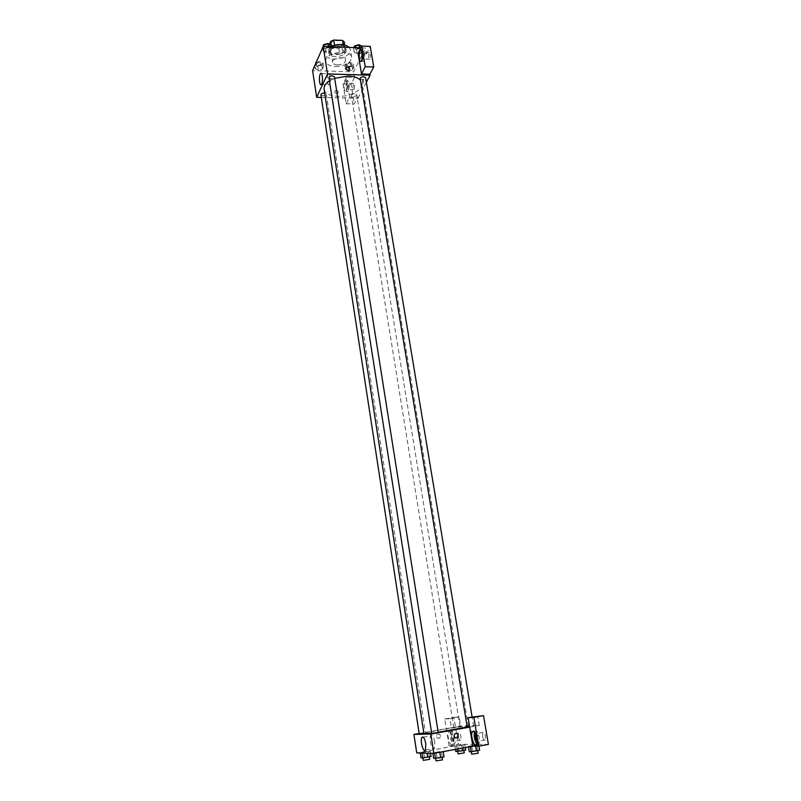 <?xml version="1.0" encoding="UTF-8"?>
<svg xmlns="http://www.w3.org/2000/svg" width="801" height="801" viewBox="0 0 801 801"><rect width="100%" height="100%" fill="white"/><g stroke="black" fill="none" stroke-linecap="round" stroke-linejoin="round"><path stroke-width="0.6" stroke-dasharray="4 3" d="M337.381 64.931C342.407 64.641 345.121 63.099 345.511 60.305C345.121 55.83 331.584 58.002 332.605 62.368C333.016 63.9 334.608 64.751 337.381 64.931M334.658 47.86C339.664 47.589 342.357 46.017 342.738 43.164C342.327 38.598 328.851 40.751 329.892 45.226C330.302 46.788 331.894 47.67 334.658 47.86M344.75 45.016L345.171 47.609L343.449 46.118L334.658 45.777L331.624 47.089L329.311 52.215L328.42 46.518L329.441 44.215M344.25 41.912L341.857 47.039L338.853 48.33L330.172 48L328.42 46.518M345.171 47.609L342.768 52.706L341.857 47.039M338.853 48.33L339.764 53.987L331.063 53.677L330.172 48M339.764 53.987L342.768 52.706M329.311 52.215L331.063 53.677M345.521 50.223C343.469 55.439 329.031 56.33 328.65 51.244C327.259 45.337 345.271 42.453 345.802 48.501L345.521 50.223M345.832 52.125L346.102 50.403C345.581 44.365 327.569 47.249 328.951 53.146C329.491 55.219 331.614 56.38 335.309 56.621C340.435 56.521 343.949 55.019 345.832 52.125M331.624 47.089L331.474 46.118M343.449 46.118L343.218 44.696M334.658 45.777L334.558 45.126M331.254 46.208C326.628 48.31 324.425 50.833 324.655 53.787C325.476 56.901 328.66 58.643 334.207 59.004C344.22 58.443 349.616 55.329 350.387 49.662L349.236 47.419M335.409 66.563C345.441 65.992 350.848 62.899 351.639 57.292C350.878 48.34 323.774 52.676 325.847 61.417C326.668 64.511 329.852 66.223 335.409 66.563M360.891 47.86L365.506 48.04L353.581 71.86L312.59 70.598M350.898 66.283L353.882 67.574L352.72 69.917L348.585 70.979L345.591 69.697L346.743 67.344L350.898 66.283L353.882 67.574L352.72 69.917L348.585 70.979L345.591 69.697L346.743 67.344L350.898 66.283L350.287 62.508L353.271 63.81L352.1 66.173L347.974 67.224L344.981 65.942L346.132 63.579L350.287 62.508M357.176 53.537L354.132 52.175L355.334 49.702L359.609 48.591L362.653 49.972L361.421 52.445L357.176 53.537L354.132 52.175L355.334 49.702L359.609 48.591L362.653 49.972L361.421 52.445L357.176 53.537L356.545 49.712L353.501 48.33L353.862 47.589M326.267 52.415L323.103 51.034L324.215 48.531L328.51 47.409L331.664 48.811L330.533 51.304L326.267 52.415L323.103 51.034L324.215 48.531L328.51 47.409L331.664 48.811L330.533 51.304L326.267 52.415L325.657 48.551L322.503 47.159M318.387 70.047L315.284 68.756L316.335 66.373L320.51 65.292L323.614 66.603L322.543 68.976L318.387 70.047L315.284 68.756L316.335 66.373L320.51 65.292L323.614 66.603L322.543 68.976L318.387 70.047L317.807 66.263L314.703 64.961M358.097 53.517L366.478 53.827L365.506 48.04M346.112 68.626C346.723 70.168 347.774 70.678 349.246 70.138L349.246 70.138M361.842 60.275L363.404 61.246C365.616 59.324 364.815 47.76 362.643 50.213L362.092 51.114M362.493 52.876L362.793 52.425L363.944 53.887L363.243 59.044L362.342 58.553M368.39 57.802L369.111 52.666C370.603 53.557 370.753 55.75 369.571 59.264L368.39 57.802M366.478 53.827L370.242 46.398M328.04 74.393C326.438 77.507 327.499 86.858 329.211 84.676C331.193 82.793 330.352 71.389 328.41 73.802L328.04 74.393M338.312 92.115C337.722 90.623 336.71 90.143 335.269 90.683C334.387 92.776 335.208 93.707 337.742 93.477L338.312 92.115L337.742 93.477C335.208 93.707 334.387 92.776 335.269 90.683C336.71 90.143 337.722 90.623 338.312 92.115M346.382 77.246L343.018 84.055L346.172 103.76L349.586 97.131L346.382 77.246L354.503 77.487L353.581 71.86M349.586 97.131L357.747 97.311L357.907 98.263L321.291 97.442M344.841 81.602L345.221 81.041C347.183 78.768 347.994 89.792 345.992 91.544C343.929 90.743 343.539 87.429 344.841 81.602M346.863 81.662C345.561 87.479 345.942 90.793 348.024 91.594C350.037 89.842 349.226 78.828 347.244 81.101L346.863 81.662M348.475 84.666L347.864 89.502L346.783 88.04L347.394 83.204L348.475 84.666M352.83 88.19L353.461 83.364C354.833 84.255 354.993 86.358 353.932 89.652L352.83 88.19M346.172 103.76L354.262 103.93L357.747 97.311M343.018 84.055L351.068 84.265L354.262 103.93M354.503 77.487L351.068 84.265M363.203 82.853C363.704 80.751 363.564 79.569 362.783 79.289C362.132 81.281 362.222 82.533 363.063 83.044L363.063 83.044C362.222 82.533 362.132 81.281 362.783 79.289C363.554 79.569 363.694 80.751 363.203 82.853M366.367 82.243L357.907 98.263M320.901 94.868C322.963 96.35 324.755 96.09 326.277 94.067L324.675 93.076M360.16 78.648L362.122 79.669C364.265 79.529 365.436 78.878 365.606 77.717M354.793 93.777C352.7 93.907 351.569 94.528 351.399 95.619L353.331 96.591C355.414 96.45 356.535 95.84 356.715 94.738L354.793 93.777M328.941 77.717L330.993 78.788C333.126 78.658 334.277 78.017 334.448 76.856M334.678 78.298L329.431 80.891M324.085 89.251C325.256 93.607 329.932 95.99 338.112 96.41C350.157 96.911 363.454 89.672 362.012 83.174L360.41 80.13M423.919 733.546L438.507 730.192C452.114 727.749 468.695 725.646 468.405 726.427L467.203 726.978M438.177 732.274L431.669 733.125M423.859 733.135L419.203 733.746M467.233 727.138L469.656 726.897M455.779 727.148L460.004 726.607L455.779 727.148M431.719 733.466L438.207 732.424M419.163 733.476L451.404 727.749L449.942 718.667L444.765 718.958L449.101 745.981L454.357 746.021L451.404 727.749L460.645 726.106L479.258 725.406L477.676 715.984M469.686 727.118L479.258 725.406M469.927 731.734C470.347 733.576 470.838 734.287 471.419 733.856C471.749 731.253 471.298 729.831 470.077 729.591L469.927 731.734L470.077 729.591C471.298 729.831 471.739 731.253 471.419 733.856C470.838 734.287 470.347 733.576 469.927 731.734M482.542 736.219C483.303 739.493 484.204 740.735 485.256 739.944C485.827 735.308 485.005 732.815 482.803 732.454L482.542 736.219M458.332 736.55C459.013 739.623 459.824 740.815 460.755 740.124C461.296 735.809 460.575 733.416 458.572 732.955L458.332 736.55M444.765 718.958L453.897 717.366L458.272 744.299L488.41 744.409M453.897 717.366L459.163 717.055L460.645 726.106M475.614 733.726C476.635 732.985 477.526 734.237 478.267 737.491L478.017 741.265L477.066 741.466M476.705 743.608L478.838 743.779C480.8 741.195 478.127 730.242 475.664 730.672L474.502 731.864M451.454 737.801L451.684 734.187C453.656 734.667 454.377 737.06 453.847 741.376C452.925 742.066 452.124 740.875 451.454 737.801M451.714 731.303L450.973 731.794C448.8 734.677 452.555 747.253 454.578 743.779C456.39 741.446 453.957 730.892 451.714 731.303M449.411 731.713C451.644 731.303 454.067 741.866 452.265 744.199C450.252 747.683 446.507 735.088 448.68 732.204L449.411 731.713M449.101 745.981L458.272 744.299M449.942 718.667L459.163 717.055M475.624 746.182L475.514 745.551L478.728 744.78L476.775 744.77L468.425 746.312L478.718 744.78M439.799 752.149L443.163 751.338L441.341 751.308L432.81 752.88L439.789 752.149L443.163 751.338L441.341 751.308L432.8 752.88L439.809 752.259M426.923 751.859L430.237 751.078L428.525 751.048L420.215 752.57L426.923 751.859L430.237 751.078L428.525 751.048L420.205 752.57L426.923 751.859L427.133 753.19M458.062 745.451L454.908 746.202L456.71 746.212L464.87 744.71L454.898 746.202L464.87 744.71L458.062 745.451L458.923 750.697L455.749 751.468M454.357 746.021L416.74 752.93M434.813 742.036C433.661 736.66 432.33 734.597 430.818 735.829C428.685 738.872 432.48 751.939 434.462 748.274L434.813 742.036M440.43 735.739L439.679 734.317C436.745 733.606 435.874 734.787 437.076 737.881C439.088 738.882 440.2 738.172 440.43 735.739C440.21 738.172 439.088 738.882 437.076 737.881C435.874 734.787 436.745 733.606 439.679 734.317L440.43 735.739M454.107 736.209L454.878 737.681M431.068 756.414L421.026 757.906M424.991 757.125L429.206 756.655L424.991 757.125M430.578 753.28L430.237 751.078M429.356 756.364L428.525 751.048M424.35 757.105L423.529 751.789M423.298 760.349L429.616 759.328M444.044 756.845L433.661 758.387M437.726 757.576L442.102 757.095L437.726 757.576M442.212 756.785L441.341 751.308M437.046 757.556L436.185 752.069M436.024 760.9L442.542 759.849M465.741 749.986L458.923 750.697M459.614 750.707L463.869 750.227L459.614 750.707M462.147 748.134L461.716 745.471M465.341 747.553L464.87 744.71M463.889 749.956L463.038 744.71M455.409 749.386L454.898 746.202M457.171 749.055L456.71 746.212M458.042 753.871L464.3 752.87M479.639 750.217L469.316 751.738M473.271 750.958L477.696 750.467L473.271 750.958M478.958 746.162L478.728 744.78L476.775 744.77L468.425 746.312L475.514 745.551M477.676 750.187L476.775 744.77M472.54 750.948L471.639 745.531M468.535 746.963L468.425 746.312M471.699 754.212L478.147 753.19M316.165 62.458L319.919 61.487L323.023 62.808L321.952 65.191L317.807 66.263M318.207 65.362C320.26 65.241 321.371 64.621 321.521 63.479C319.459 61.917 317.687 62.188 316.195 64.28L318.207 65.362M320.51 65.292L319.919 61.487M323.614 66.603L323.023 62.808M322.543 68.976L321.952 65.191M315.284 68.756L314.793 65.582M316.335 66.373L315.844 63.199M318.207 65.342C320.26 65.231 321.361 64.601 321.521 63.469C319.459 61.907 317.687 62.168 316.185 64.26L318.207 65.342M331.053 44.926L329.922 47.439L325.657 48.551M326.087 47.599C328.21 47.479 329.351 46.818 329.501 45.617C327.379 43.975 325.556 44.255 324.035 46.468L326.087 47.599M328.51 47.409L328.38 46.618M331.664 48.811L331.334 46.728M330.533 51.304L329.922 47.439M323.103 51.034L322.603 47.8M324.215 48.531L323.884 46.448M326.077 47.579C328.2 47.469 329.341 46.808 329.501 45.607C327.379 43.965 325.556 44.245 324.035 46.448L326.077 47.579M348.415 66.333C350.478 66.213 351.599 65.582 351.759 64.44C349.707 62.939 347.954 63.229 346.493 65.312L348.415 66.333C350.478 66.193 351.589 65.562 351.759 64.42C349.707 62.919 347.954 63.209 346.483 65.292L348.415 66.323M353.882 67.574L353.271 63.81M352.72 69.917L352.1 66.173M348.585 70.979L347.974 67.224M345.591 69.697L344.981 65.942M346.743 67.344L346.132 63.579M361.892 46.078L360.78 48.611L356.545 49.712M357.006 48.771C359.138 48.641 360.29 47.98 360.45 46.768C358.337 45.186 356.535 45.497 355.053 47.69L357.006 48.771C359.138 48.631 360.28 47.96 360.45 46.748C358.337 45.176 356.535 45.487 355.043 47.68L356.996 48.751M359.609 48.591L359.479 47.81M362.653 49.972L362.012 46.128M361.421 52.445L360.78 48.611M354.132 52.175L353.501 48.33M355.334 49.702L354.993 47.639M329.892 45.226L332.605 62.368M342.738 43.164L345.511 60.305M346.102 50.403L345.802 48.501M328.951 53.146L328.65 51.244M351.639 57.292L350.387 49.662M325.847 61.417L324.655 53.787M361.291 61.166L363.404 61.246M361.581 50.183L362.643 50.213M369.111 52.666L362.793 52.425M369.571 59.264L363.243 59.044M321.351 84.475L329.211 84.676M321.481 73.602L328.41 73.802M345.992 91.544L348.024 91.594M345.221 81.041L347.244 81.101M353.461 83.364L347.394 83.204M353.932 89.652L347.864 89.502M468.405 726.427L362.012 83.174M326.277 94.067L425.491 732.735M473.641 726.117L472.109 716.955M460.004 726.607L356.715 94.738M453.787 727.598L351.399 95.619M482.803 732.454L475.624 733.746M485.256 739.944L478.017 741.265M476.415 744.229L478.838 743.779M474.012 731.393L474.793 731.253M458.572 732.955L451.684 734.187M460.755 740.124L453.847 741.376M452.265 744.199L454.578 743.779M448.68 732.204L450.973 731.794M425.461 749.916L434.462 748.274M423.268 737.18L430.818 735.829"/><path stroke-width="1.2" d="M329.441 44.215L330.713 41.372L333.747 40.05L342.518 40.4L344.25 41.912L344.75 45.016M331.474 46.118L330.713 41.372M343.218 44.696L342.518 40.4M334.558 45.126L333.747 40.05M349.236 47.419C344.941 43.985 338.943 43.574 331.254 46.208M321.291 97.442L316.675 97.332L312.59 70.598L323.204 46.418L360.891 47.86M346.112 68.626L346.683 67.244C349.316 67.024 350.167 67.985 349.246 70.138C347.774 70.678 346.723 70.168 346.112 68.626L346.683 67.244C349.316 67.024 350.167 67.985 349.246 70.138M361.491 73.982L358.097 53.517L361.782 46.068L365.226 66.713L361.491 73.982L369.912 74.233L370.072 75.214L366.367 82.243M316.675 97.332L327.509 73.942L323.204 46.418M327.509 73.942L370.072 75.214M360.09 50.793L360.53 50.143C362.693 47.68 363.494 59.254 361.291 61.166C359.399 63.369 358.327 54.027 360.09 50.793M362.092 51.114L361.842 60.275M362.342 58.553L362.493 52.876M365.226 66.713L373.727 66.984L369.912 74.233M361.782 46.068L370.242 46.398L373.727 66.984M320.19 74.163L320.55 73.572C322.443 71.149 323.294 82.583 321.351 84.475C319.679 86.658 318.628 77.286 320.19 74.163M324.675 93.076L324.255 93.046C322.182 93.176 321.061 93.777 320.901 94.868L419.203 733.746L423.859 733.135M472.109 716.955L365.606 77.717L363.654 76.706C361.501 76.836 360.34 77.487 360.16 78.648L467.233 727.138L469.656 726.897M332.405 75.795C330.262 75.915 329.101 76.556 328.941 77.717L431.719 733.466L438.207 732.424L334.448 76.856L332.405 75.795M360.41 80.13C357.907 77.667 353.832 76.305 348.195 76.065L334.678 78.298M329.431 80.891C325.516 83.544 323.734 86.328 324.085 89.251L423.919 733.546L431.669 733.125M467.203 726.978L438.177 732.274M419.163 733.476L413.917 734.407L430.828 734.046L469.686 727.118L468.124 717.656L473.882 717.336L478.708 746.212L472.85 746.162L469.686 727.118M468.124 717.656L483.534 715.643L488.41 744.409L478.708 746.212M477.066 741.466L475.343 737.531L475.614 733.726M474.502 731.864C473.721 736.039 474.452 739.964 476.705 743.608M473.251 731.113C475.704 730.672 478.377 741.636 476.415 744.229C474.222 748.074 470.017 734.897 472.39 731.683L473.251 731.113M473.882 717.336L483.534 715.643M413.917 734.407L416.74 752.93L433.852 753.361L472.85 746.162M425.802 743.668L425.461 749.916C423.529 753.591 419.784 740.474 421.877 737.431C423.359 736.199 424.66 738.282 425.802 743.668M433.852 753.361L430.828 734.046M454.107 736.209C454.317 733.686 455.479 732.935 457.561 733.966C458.843 737.2 457.942 738.442 454.878 737.681L454.107 736.209C454.317 733.686 455.469 732.935 457.561 733.966L457.561 733.966C458.843 737.2 457.942 738.442 454.878 737.681M420.275 753.02L421.026 757.906L422.718 757.966L431.068 756.414L430.578 753.28M427.754 757.225L427.133 753.19M422.718 757.966L421.957 753.06M429.236 756.865L429.616 759.328L423.298 760.349L422.928 757.936M432.87 753.34L433.661 758.387L440.67 757.676L444.044 756.845L443.213 751.638M440.67 757.676L439.809 752.259M435.454 758.447L434.643 753.22M442.142 757.315L442.542 759.849L436.024 760.9L435.634 758.427M455.409 749.386L455.749 751.468L462.577 750.767L465.741 749.986L465.341 747.553M462.577 750.767L462.147 748.134M457.561 751.508L457.171 749.055M463.899 750.437L464.3 752.87L458.042 753.871L457.661 751.488M468.535 746.963L469.316 751.738L471.248 751.779L479.639 750.217L478.958 746.162M476.425 751.018L475.624 746.182M471.248 751.779L470.397 746.612M477.736 750.687L478.147 753.19L471.699 754.212L471.298 751.769M314.793 65.582L316.165 62.458M315.844 63.199L315.744 62.568M322.603 47.8L323.604 44.646L327.889 43.524L331.053 44.926L331.334 46.728M328.38 46.618L327.889 43.524M323.884 46.448L323.604 44.646M353.862 47.589L354.703 45.847L358.968 44.736L361.892 46.078M359.479 47.81L358.968 44.736M354.993 47.639L354.703 45.847M360.53 50.143L361.581 50.183M320.55 73.572L321.481 73.602M472.39 731.683L474.012 731.393M421.877 737.431L423.268 737.18"/></g></svg>
